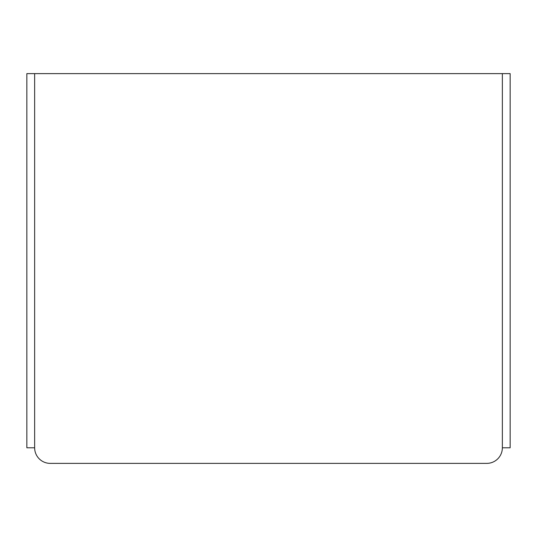 <?xml version="1.0" encoding="UTF-8"?>
<svg xmlns="http://www.w3.org/2000/svg" width="537" height="537" viewBox="0 0 537 537"><rect width="100%" height="100%" fill="white"/><g stroke="black" fill="none" stroke-linecap="round" stroke-linejoin="round"><path stroke-width="0.4" stroke-dasharray="2.69 2.01" d="M502.357 73.623L502.357 447.791L510.15 447.791L510.15 73.623L34.643 73.623L34.643 447.791A15.593 15.593 0 0 0 50.236 463.377L486.764 463.377A15.593 15.593 0 0 0 502.357 447.791L502.357 73.623M26.85 73.623L26.85 447.791L34.643 447.791L34.643 73.623L26.85 73.623"/><path stroke-width="0.81" d="M502.357 73.623L502.357 447.791L510.15 447.791L510.15 73.623L34.643 73.623L34.643 447.791A15.593 15.593 0 0 0 50.236 463.377L486.764 463.377A15.593 15.593 0 0 0 502.357 447.791L502.357 73.623M26.85 73.623L26.85 447.791L34.643 447.791L34.643 73.623L26.85 73.623"/></g></svg>
